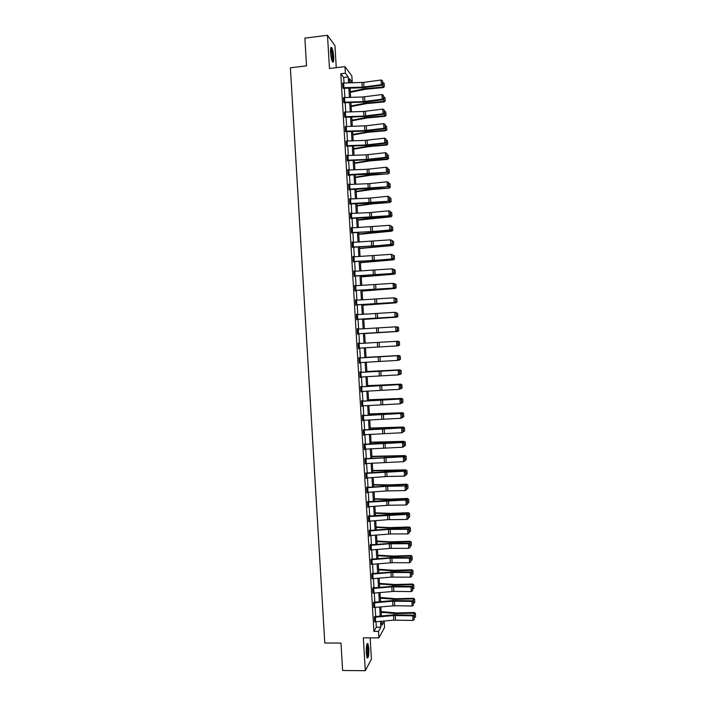 <?xml version="1.0" encoding="UTF-8"?>
<svg xmlns="http://www.w3.org/2000/svg" width="706" height="706" viewBox="0 0 706 706"><rect width="100%" height="100%" fill="white"/><g stroke="black" fill="none" stroke-linecap="round" stroke-linejoin="round"><path stroke-width="1.06" d="M368.85 648.443L367.932 643.59C366.696 643.148 366.14 646.308 366.255 653.094L367.173 657.939C368.417 658.354 368.982 655.186 368.85 648.443M333.682 56.824C333.347 52.447 332.694 49.394 331.732 47.646C330.787 46.711 330.39 48.396 330.558 52.694C330.902 57.08 331.546 60.142 332.508 61.863C333.453 62.79 333.85 61.104 333.682 56.824M382.599 621.183L384.179 621.183L384.549 627.457L378.875 637.897L378.495 631.402L380.843 627.175L380.499 621.377M336.259 67.679L334.944 45.599L327.496 35.3L304.877 38.133L306.528 65.852L290.378 67.785L324.786 643.016L340.98 643.069L342.613 670.497L365.293 670.7L371.409 659.175L370.147 637.88M344.025 82.999L343.69 77.457L340.786 73.742L345.366 73.203L344.969 66.646L351.844 75.886L352.223 82.223L349.496 78.64L349.744 82.84M349.726 82.505L352.223 82.223M340.786 73.742L373.906 631.393L376.324 627.175L376.007 621.801M375.698 616.532L375.151 607.425M374.842 602.192L374.304 593.049M373.995 587.851L373.448 578.673M373.139 573.501L372.591 564.288M372.291 559.152L371.744 549.903M371.435 544.803L370.888 535.519M370.588 530.444L370.032 521.125M369.732 516.086L369.176 506.723M368.876 501.728L368.32 492.329M368.029 487.361L367.464 477.918M367.173 472.994L366.608 463.515M366.317 458.618L365.752 449.104M365.47 444.242L364.896 434.684M364.614 429.857L364.04 420.273M363.758 415.472L363.184 405.844M362.902 401.087L362.328 391.424M362.054 386.694L361.472 376.995M361.198 372.3L360.616 362.557M360.342 357.898L359.76 348.12M359.486 343.495L358.904 333.709M358.63 329.058L358.048 319.306M357.774 314.611L357.192 304.895M356.909 300.165L356.336 290.475M356.053 285.709L355.48 276.055M355.197 271.254L354.624 261.635M354.341 256.79L353.768 247.206M353.477 242.335L352.912 232.777M352.621 227.861L352.056 218.348M351.764 213.397L351.2 203.91M350.9 198.924L350.344 189.464M350.044 184.442L349.488 175.026M349.188 169.961L348.623 160.571M348.323 155.479L347.767 146.124M347.467 140.988L346.911 131.669M346.602 126.498L346.055 117.214M345.746 111.998L345.19 102.749M344.881 97.507L344.334 88.285M342.966 83.052L343.09 88.356M343.848 97.552L343.928 102.829M344.731 112.051L344.766 117.293M345.613 126.542L345.596 131.748M346.505 141.032L346.84 146.168M347.396 155.523L346.928 155.099L347.255 160.668L347.731 161.083L347.255 160.659M348.261 170.005L347.784 169.581L348.12 175.15L348.587 175.529L348.561 175.07M349.117 184.487L348.649 184.063L348.976 189.632L349.444 189.976L349.417 189.517L348.976 189.552M349.973 198.968L350.273 203.955M350.838 213.441L350.361 213.009L350.697 218.578L351.129 218.392L350.688 218.428M351.694 227.914L351.226 227.482L351.553 233.051L351.985 232.83M352.559 242.379L352.082 241.946L352.418 247.515L352.841 247.259M353.415 256.843L352.947 256.41L353.274 261.97L353.697 261.688M354.271 271.307L353.803 270.875L354.13 276.434L354.553 276.108M355.127 285.762L354.659 285.33L354.986 290.89L355.445 290.987L354.968 290.554M355.992 300.209L355.515 299.776L355.85 305.336L356.265 304.939M356.848 314.664L356.38 314.232L356.706 319.783L357.121 319.359M357.704 329.111L357.236 328.669L357.563 334.229L358.013 334.229L357.536 333.797M358.56 343.548L358.092 343.116L358.419 348.667L358.833 348.182M359.416 357.96L358.948 357.554L359.275 363.105L359.698 362.619M360.854 372.389L361.128 377.013L360.122 377.075L359.848 372.45L398.731 370.156L360.289 372.353L360.245 371.894L359.804 371.983L360.139 377.534L360.554 377.048M361.128 386.756L360.66 386.411L360.995 391.962L361.41 391.477M362.566 401.246L362.84 405.871L361.843 405.924L361.56 401.308L400.434 399.031L362.284 401.132L361.957 400.681L361.516 400.84L361.851 406.391L362.266 405.906M362.399 415.728L401.29 413.46L362.858 415.534L362.805 415.075L362.372 415.269L362.707 420.811L363.122 420.326M363.687 429.919L363.228 429.689L363.564 435.231L363.978 434.746M364.393 449.184L364.137 444.559L402.491 442.583L385.608 442.847L364.561 444.303L364.517 443.836L364.084 444.1L364.42 449.643L364.834 449.166M364.967 458.979L403.841 456.738L365.417 458.679L365.373 458.22L364.94 458.512L365.276 464.054L365.69 463.577M366.255 473.055L365.796 472.923L366.132 478.465L366.546 477.98M366.952 492.409L366.696 487.784L385.864 486.337L405.05 485.94L388.159 485.887L367.12 487.422L367.076 486.963L366.652 487.325L366.988 492.867L367.402 492.391M367.535 502.187L406.4 499.98L386.376 500.351L367.976 501.789L367.932 501.331L367.835 507.27L368.258 506.793M368.814 516.157L368.779 515.698L368.364 516.13L368.691 521.663L369.114 521.213L368.664 521.231M369.247 530.983L388.415 529.438L407.609 529.262L408.103 528.794L388.071 529.015L369.22 530.524L369.547 536.057L369.962 535.58M369.22 530.524L369.635 530.056L369.662 530.515M371.127 545.323L371.4 549.93L370.394 549.983L370.12 545.376L389.271 543.797L408.465 543.691L408.95 543.196L391.556 543.223L370.535 544.873L370.491 544.414L370.782 549.974M371.365 559.223L371.612 564.359M371.806 574.146L390.965 572.513L410.168 572.548L410.645 571.984L393.251 571.869L372.238 573.572L372.194 573.113L372.441 578.743M373.686 588.477L373.959 593.084L372.953 593.128L372.68 588.522L391.812 586.862L411.016 586.977L411.501 586.368L394.098 586.192L373.086 587.922L373.042 587.463L373.271 593.128M373.924 602.262L374.109 607.504M374.771 616.603L374.948 621.871M378.875 637.897L363.334 637.862L365.293 670.7M373.906 631.393L378.495 631.402M327.496 35.3L329.464 68.482L344.969 66.646M381.69 621.271L381.92 625.242L384.179 621.183M350.061 88.118L350.608 97.34M350.917 102.573L351.464 111.822M351.773 117.028L352.329 126.312M352.629 131.475L353.185 140.794M353.485 145.921L354.041 155.267M354.35 160.368L354.906 169.749M355.206 174.806L355.762 184.213M356.062 189.234L356.618 198.686M356.918 203.663L357.474 213.15M357.774 218.092L358.339 227.606M358.63 232.521L359.195 242.061M359.478 246.932L360.051 256.516M360.334 261.352L360.907 270.963M361.19 275.764L361.763 285.409M362.046 290.175L362.619 299.856M362.902 304.577L363.475 314.294M363.758 318.98L364.331 328.722M364.605 333.382L365.187 343.16M365.461 347.784L366.043 357.554M366.317 362.204L366.899 371.938M367.173 376.633L367.747 386.323M368.029 391.053L368.603 400.708M368.885 405.465L369.459 415.084M369.741 419.876L370.306 429.46M370.597 434.287L371.162 443.836M371.453 448.689L372.009 458.203M372.3 463.092L372.865 472.561M373.156 477.494L373.721 486.919M374.012 491.888L374.568 501.278M374.868 506.273L375.424 515.636M375.716 520.666L376.272 529.985M376.572 535.042L377.119 544.326M377.428 549.427L377.975 558.667M378.275 563.803L378.822 573.007M379.131 578.17L379.678 587.339M379.978 592.546L380.525 601.671M380.834 606.904L381.372 616.003M348.552 82.876L348.199 76.936L345.366 73.203M380.19 616.109L379.651 607.019M379.343 601.786L378.795 592.652M378.487 587.445L377.948 578.276M377.639 573.113L377.092 563.9M376.783 558.773L376.236 549.524M375.936 544.423L375.389 535.139M375.089 530.082L374.533 520.754M374.233 515.724L373.677 506.37M373.386 501.375L372.821 491.976M372.53 487.016L371.974 477.583M371.683 472.649L371.118 463.18M370.826 458.282L370.262 448.778M369.97 443.915L369.406 434.366M369.123 429.548L368.55 419.964M368.267 415.163L367.694 405.544M367.411 400.787L366.838 391.124M366.564 386.403L365.99 376.704M365.708 372.018L365.134 362.284M364.852 357.624L364.278 347.855M363.996 343.231L363.422 333.453M363.14 328.793L362.566 319.05M362.284 314.355L361.71 304.648M361.428 299.918L360.854 290.237M360.572 285.471L359.998 275.825M359.716 271.025L359.142 261.414M358.86 256.578L358.286 246.994M358.004 242.123L357.439 232.574M357.148 227.659L356.583 218.145M356.283 213.194L355.727 203.716M355.427 198.73L354.871 189.287M354.571 184.266L354.006 174.85M353.706 169.793L353.15 160.412M352.85 155.311L352.294 145.965M351.994 140.829L351.438 131.519M351.129 126.348L350.582 117.064M350.273 111.866L349.726 102.608M349.417 97.366L348.87 88.153M343.69 77.457L348.199 76.936M376.324 627.175L380.843 627.175M347.811 170.014L348.252 169.978M348.667 184.46L349.117 184.416M349.532 198.907L349.973 198.863M350.388 213.344L350.829 213.3M351.244 227.773L351.685 227.738M352.1 242.202L352.541 242.167M352.956 256.631L353.397 256.596M353.812 271.06L354.253 271.025M354.668 285.48L355.109 285.445M355.524 299.891L355.965 299.865M356.38 314.302L356.821 314.276M357.236 328.714L357.677 328.687M358.092 343.116L358.533 343.09M358.419 348.658L358.86 348.632M359.275 363.06L359.716 363.034M360.131 377.454L360.572 377.436M360.987 391.848L361.428 391.83M361.843 406.241L362.284 406.215M362.69 420.626L363.14 420.608M363.546 435.011L363.987 434.993M364.402 449.387L364.843 449.369M365.258 463.763L365.699 463.745M366.105 478.13L366.555 478.121M366.961 492.506L367.402 492.488M367.817 506.864L368.258 506.855M342.648 83.087L363.714 82.364L381.081 80.007L381.355 84.676L382.881 84.226L382.467 80.731L382.661 83.988M342.666 83.079L342.948 87.729L362.231 87.147L381.355 84.676L381.911 85.249L361.94 87.782L343.425 88.321M381.911 85.249L382.881 84.226M382.467 80.731L381.081 80.007M350.308 92.336L365.62 89.238L383.261 87.597L383.04 86.988L365.355 88.638L350.273 91.639M384.258 86.37L383.04 86.988L382.767 82.373L384.073 83.132L384.346 86.609L384.073 83.132M384.346 86.609L383.261 87.597M330.682 48.396L330.779 48.423C332.12 48.679 333.532 59.701 332.411 61.095L332.191 61.29M332.588 61.969C333.691 60.381 332.508 49.596 331.017 47.779L330.902 47.637M331.926 60.628C332.535 56.868 332.111 53.065 330.646 49.208L330.576 49.111M366.882 644.304L367.967 648.743C368.117 653.527 367.747 656.351 366.864 657.215M366.688 656.518C367.332 655.115 367.579 652.573 367.438 648.893L366.705 645.01M367.173 657.939C367.994 656.236 368.311 653.076 368.135 648.452L367.191 643.59M343.787 102.238L343.531 97.587L362.813 96.978L381.937 94.56L382.22 99.219L383.737 98.752L383.323 95.266L383.517 98.531M343.804 102.229L363.087 101.62L382.22 99.219L382.767 99.767L365.434 102.017L344.281 102.785M382.767 99.767L383.737 98.752M383.323 95.266L381.937 94.56M344.369 112.086L363.669 111.451L382.802 109.103L383.076 113.763L384.594 113.269L384.179 109.809L384.373 113.066M344.387 112.086L344.669 116.728L363.943 116.084L383.076 113.763L383.623 114.266L366.29 116.446L345.146 117.249M383.623 114.266L384.594 113.269M384.179 109.809L382.802 109.103M351.156 106.553L366.467 103.579L384.108 101.973L383.896 101.399L366.202 103.014L351.111 105.9M385.114 100.773L383.896 101.399L383.623 96.784L384.92 97.534L385.194 100.993L384.92 97.534M385.194 100.993L384.108 101.973M351.994 120.761L367.314 117.92L384.955 116.34L384.744 115.802L367.058 117.39L351.959 120.152M385.961 115.166L384.744 115.802L384.47 111.186L385.767 111.936L386.041 115.378L385.767 111.936M386.041 115.378L384.955 116.34M345.508 131.228L345.252 126.577L366.282 125.774L383.658 123.638L383.932 128.298L385.45 127.795L385.044 124.335L385.229 127.601M345.525 131.228L364.799 130.548L383.932 128.298L384.479 128.774L364.508 131.078L346.002 131.713M384.479 128.774L385.45 127.795M385.044 124.335L383.658 123.638M346.09 141.068L365.381 140.37L384.514 138.173L384.788 142.833L386.306 142.303L385.9 138.87L386.094 142.127M346.425 146.213L365.364 145.507L385.335 143.274L384.788 142.833L365.655 145.004L346.39 145.718L346.108 141.068M385.335 143.274L386.306 142.303M385.9 138.87L384.514 138.173M347.228 160.2L346.973 155.558L366.237 154.826L385.37 152.708L385.652 157.367L387.162 156.82L386.756 153.396L386.95 156.653M347.246 160.2L366.511 159.459L385.652 157.367L386.191 157.773L368.85 159.732L347.723 160.615M386.191 157.773L387.162 156.82M386.756 153.396L385.37 152.708M352.841 134.978L368.161 132.251L385.803 130.707L385.591 130.204L367.905 131.757L352.806 134.405M386.809 129.56L386.623 126.33L386.809 129.56L385.591 130.204L385.317 125.589M385.326 125.589L386.623 126.33M386.897 129.763L385.803 130.707M353.68 149.187L369.009 146.583L386.65 145.074L386.447 144.606L368.761 146.124L353.653 148.648M387.656 143.953L386.447 144.606L386.173 139.991L387.47 140.723L387.744 144.139L387.47 140.723M387.744 144.139L386.65 145.074M354.527 163.386L369.856 160.906L387.506 159.432L387.294 159L369.609 160.483L354.5 162.892M388.512 158.338L387.294 159L387.02 154.385L388.318 155.108L388.591 158.515L388.318 155.108M388.591 158.515L387.506 159.432M355.365 177.585L370.703 175.229L388.353 173.791L370.456 174.841L355.339 177.135M389.359 172.723L388.141 173.394L387.868 168.778L389.165 169.493L389.438 172.882L389.165 169.493M389.438 172.882L388.353 173.791M356.212 191.785L371.55 189.552L389.2 188.14L371.303 189.19L356.186 191.37M390.206 187.099L390.012 183.878L390.206 187.099L388.997 187.778L388.715 183.172M388.724 183.172L390.012 183.878M390.286 187.249L389.2 188.14M357.051 205.975L372.397 203.866L390.047 202.49L372.159 203.549L357.033 205.596M391.053 201.484L389.844 202.163L389.571 197.556L390.868 198.254L391.133 201.607L390.868 198.254M391.133 201.607L390.047 202.49M357.898 220.166L390.895 216.839L373.006 217.889L357.871 219.831M391.901 215.851L390.692 216.548L390.418 211.941L391.715 212.63L391.98 215.974L391.715 212.63M391.98 215.974L390.895 216.839M358.736 234.357L391.733 231.18L373.853 232.239L358.719 234.057M392.748 230.218L391.539 230.924L391.265 226.317L392.562 226.997L392.827 230.324L392.562 226.997M392.827 230.324L391.733 231.18M359.575 248.538L392.58 245.52L359.557 248.274M393.595 244.585L392.386 245.3L392.112 240.693L393.41 241.364L393.674 244.673L393.41 241.364M393.674 244.673L392.58 245.52M360.422 262.72L393.427 259.852L360.404 262.5M394.442 258.952L393.233 259.667L392.96 255.06L394.257 255.731L394.522 259.023L394.257 255.731M394.522 259.023L393.427 259.852M361.26 276.893L394.275 274.184L361.251 276.708M395.289 273.31L395.104 270.089L395.289 273.31L394.08 274.034L393.639 269.445M393.816 269.427L395.104 270.089M395.369 273.372L394.275 274.184M362.099 291.066L395.122 288.516L362.09 290.925M396.145 287.66L395.951 284.439L396.145 287.66L394.936 288.401L394.31 283.821M394.663 283.794L395.951 284.439M396.216 287.713L395.122 288.516M362.937 305.239L395.969 302.839L362.937 305.133M396.984 302.018L396.798 298.797L396.984 302.018L395.784 302.759L395.51 298.153L394.981 298.188M395.51 298.153L396.798 298.797M397.063 302.053L395.969 302.839M363.784 319.403L396.816 317.162L363.775 319.333M397.831 316.359L397.716 313.164L397.831 316.359L396.631 317.109L396.357 312.511L395.669 312.555M397.91 316.385L396.816 317.162M364.623 333.567L397.654 331.485L364.623 333.541M398.678 330.708L398.563 327.496L398.678 330.708L397.478 331.467L397.204 326.86L396.348 326.913M398.493 327.487L397.204 326.86L398.563 327.496M398.758 330.717L397.654 331.485M399.596 345.04L399.34 341.828L399.596 345.04L397.328 345.869M399.525 345.049L398.325 345.816L398.052 341.219L379.104 342.331L379.378 346.955L396.781 345.931L396.507 341.289L397.884 341.907L398.078 345.155L397.884 341.907M399.34 341.828L398.228 341.21L399.411 341.828M400.443 359.363L400.187 356.168L400.443 359.363L398.334 360.21M400.373 359.389L399.172 360.157L398.899 355.559L366.035 357.377M400.187 356.168L398.899 355.559L400.258 356.151M366.035 357.342L399.075 355.515M401.29 373.686L401.034 370.5L401.29 373.686L399.34 374.533M401.22 373.721L400.02 374.498L399.746 369.9L366.873 371.568M401.034 370.5L399.746 369.9L401.096 370.474M366.873 371.497L399.923 369.829M402.067 388.053L401.943 384.788L402.067 388.053L400.355 388.865M400.858 388.838L400.593 384.24L367.72 385.758M401.873 384.832L400.593 384.24L401.943 384.788M367.711 385.644L400.77 384.135M347.811 170.049L367.094 169.281L386.235 167.234L386.509 171.893L388.018 171.329L387.612 167.922L387.806 171.179M348.111 175.106L367.067 174.347L387.047 172.264L348.111 174.682L347.829 170.04M387.047 172.264L388.018 171.329M387.612 167.922L386.235 167.234M348.949 189.164L348.693 184.522L369.706 183.604L387.091 181.76L387.365 186.41L388.874 185.828L388.468 182.439L388.662 185.696M348.967 189.164L387.903 186.755L367.923 188.758L349.435 189.508M387.903 186.755L388.874 185.828M388.468 182.439L387.091 181.76M349.532 199.004L370.562 198.051L387.947 196.277L388.221 200.936L389.73 200.327L389.324 196.956L389.518 200.213M349.832 203.99L368.779 203.169L388.759 201.236L349.832 203.637L349.549 199.004M388.759 201.236L389.73 200.327M389.324 196.956L387.947 196.277M350.67 218.119L350.414 213.477L369.653 212.621L388.803 210.794L389.077 215.454L390.586 214.827L390.18 211.465L390.374 214.721M350.688 218.11L389.615 215.718L369.626 217.572L351.147 218.392M389.615 215.718L390.586 214.827M390.18 211.465L388.803 210.794M351.253 227.95L389.659 225.311L391.248 226.07L391.442 229.326L391.248 226.07M351.544 232.865L390.471 230.2L389.933 229.962L389.659 225.311L391.036 225.973M351.27 227.941L351.544 232.583L372.547 231.568L389.933 229.962L391.23 229.229M390.471 230.2L391.442 229.326M352.391 247.047L352.126 242.414L390.515 239.819L392.104 240.561L392.298 243.817L392.104 240.561M352.4 247.294L391.327 244.673L390.789 244.47L390.515 239.819L391.892 240.481M352.409 247.047L373.403 245.997L390.789 244.47L392.086 243.729M391.327 244.673L392.298 243.817M352.974 256.878L391.371 254.328L392.96 255.051L393.154 258.299L392.96 255.051M353.256 261.714L392.174 259.146L391.654 258.978L391.371 254.328L392.748 254.981M352.991 256.878L353.265 261.511L374.259 260.435L391.654 258.978L392.942 258.228M392.174 259.146L393.154 258.299M354.853 271.272L355.127 275.905L354.121 275.967L353.847 271.333L392.227 268.827L393.816 269.533L394.01 272.781L393.816 269.533M354.112 276.143L393.03 273.61L392.51 273.478L392.227 268.827L393.604 269.48M355.127 275.905L392.51 273.478L393.798 272.728M393.03 273.61L394.01 272.781M354.686 285.789L393.083 283.327L394.672 284.015L394.866 287.263L394.672 284.015M354.959 290.422L393.886 288.074L355.436 290.528M394.654 287.218L393.366 287.977L393.083 283.327L394.46 283.971M393.886 288.074L394.866 287.263M356.565 300.182L356.848 304.807L355.842 304.868L355.559 300.244L393.939 297.826L395.528 298.488L395.722 301.736L395.528 298.488M355.824 304.974L394.742 302.539L394.222 302.468L393.939 297.826L395.316 298.462M356.848 304.807L394.222 302.468L395.51 301.709M394.742 302.539L395.722 301.736M356.406 314.691L394.795 312.317L396.384 312.961L396.569 316.209L396.384 312.961M356.68 319.386L395.598 316.994L395.069 316.959L394.795 312.317L396.172 312.943M356.68 319.324L395.069 316.959L396.366 316.2M395.598 316.994L396.569 316.209M358.286 329.075L358.56 333.7L357.554 333.761L357.28 329.137L396.172 326.816L397.231 327.434L397.222 330.682L397.231 327.434M358.56 333.7L396.445 331.449L357.995 333.761M397.222 330.682L395.925 331.449L395.651 326.807L397.028 327.425M396.445 331.449L397.425 330.673M358.392 348.208L358.136 343.575L379.104 342.331M398.281 345.146L396.781 345.931L398.078 345.155M358.41 348.199L379.378 346.955M398.087 341.898L397.028 341.263M358.975 358.013L397.884 355.709L358.975 357.986M399.137 359.601L397.637 360.413L397.363 355.771L398.74 356.38L398.925 359.628L398.74 356.38M358.992 358.013L359.266 362.637L397.637 360.413L398.925 359.628M398.943 356.362L397.884 355.709M360.289 372.353L359.831 372.38M399.984 374.056L398.493 374.886L398.219 370.253L399.596 370.853L399.781 374.101L399.596 370.853M361.128 377.013L398.493 374.886L399.781 374.101M399.799 370.818L398.731 370.156M360.687 386.879L399.587 384.594L360.687 386.773M400.84 388.512L399.349 389.359L399.075 384.726L400.443 385.326L400.637 388.565L400.443 385.326M360.96 391.503L399.349 389.359L400.637 388.565M400.646 385.273L399.587 384.594M362.001 401.14L361.534 401.167M401.696 402.967L400.205 403.832L399.931 399.19L401.299 399.79L401.493 403.029L401.299 399.79M362.84 405.871L400.205 403.832L401.493 403.029M401.502 399.72L400.434 399.031M362.858 415.534L362.39 415.552M402.544 417.414L401.052 418.296L400.779 413.663L402.155 414.245L402.349 417.493L402.155 414.245M362.681 420.352L401.052 418.296L402.349 417.493M402.358 414.166L401.29 413.46M364.278 430.086L364.561 434.711L363.555 434.764L363.281 430.148L402.138 427.889L363.246 429.936M404.6 431.022L404.476 427.721L404.6 431.022L401.908 432.76L401.635 428.118L403.011 428.71L403.197 431.948L403.011 428.71M364.561 434.711L401.908 432.76L403.197 431.948M403.205 428.613L402.138 427.889M364.561 444.303L364.102 444.321M404.256 446.289L402.764 447.216L402.491 442.583L403.858 443.156L404.053 446.404L403.858 443.156M364.411 449.184L402.764 447.216L404.053 446.404M404.061 443.05L402.994 442.318M365.417 458.679L364.958 458.697M405.103 460.727L403.62 461.671L403.347 457.038L404.714 457.612L404.909 460.85L404.714 457.612M364.993 458.971L365.267 463.595L403.62 461.671L404.909 460.85M404.909 457.488L403.841 456.738M366.846 473.329L367.12 477.944L366.123 477.997L365.84 473.382L404.697 471.158L387.312 471.546L365.805 473.064M367.12 477.944L387.047 476.488L404.467 476.118L404.194 471.493L405.571 472.058L405.756 475.297L405.571 472.058M405.765 471.926L404.697 471.158M404.467 476.118L405.756 475.297M367.12 487.422L366.661 487.44M366.97 492.409L386.138 490.944L405.323 490.564L405.05 485.94L406.418 486.496L406.612 489.743L406.418 486.496M406.621 486.355L405.544 485.569M405.323 490.564L406.612 489.743M367.976 501.789L367.517 501.798M367.552 502.187L367.826 506.802L388.75 505.231L406.179 505.011L405.906 500.386L407.274 500.942L407.459 504.181L407.274 500.942M407.468 500.775L406.4 499.98M406.179 505.011L407.459 504.181M369.414 516.536L369.688 521.152L368.682 521.204L368.408 516.589L407.247 514.392L387.223 514.683L368.364 516.165M369.688 521.152L387.841 519.678L407.027 519.448L406.753 514.824L408.121 515.371L408.315 518.61L408.121 515.371M408.324 515.203L407.247 514.392M407.027 519.448L408.315 518.61M369.52 535.598L390.444 533.965L407.883 533.886L407.609 529.262L408.977 529.809L409.171 533.048L408.977 529.809M409.171 529.615L408.103 528.794M407.883 533.886L409.171 533.048M371.4 549.93L391.3 548.324L408.73 548.324L408.465 543.691L409.824 544.238L410.018 547.477L409.824 544.238M410.018 544.035L408.95 543.196M408.73 548.324L410.018 547.477M371.232 564.368L370.977 559.761L390.118 558.155L409.312 558.128L409.798 557.59L392.404 557.546L370.985 559.231M371.25 564.368L392.148 562.682L409.586 562.753L409.312 558.128L410.68 558.658L410.874 561.897L410.68 558.658M410.874 558.446L409.798 557.59M409.586 562.753L410.874 561.897M372.08 578.752L391.239 577.111L410.442 577.173L410.168 572.548L411.527 573.078L411.722 576.317L411.527 573.078M411.722 572.857L410.645 571.984M410.442 577.173L411.722 576.317M373.959 593.084L393.851 591.39L411.289 591.602L411.016 586.977L412.383 587.498L412.569 590.737L412.383 587.498M412.578 587.26L411.501 586.368M411.289 591.602L412.569 590.737M373.792 607.504L373.536 602.898L392.668 601.203L411.872 601.397L412.348 600.753L392.307 600.603L373.606 602.262M373.809 607.504L394.698 605.73L412.136 606.013L411.872 601.397L413.231 601.909L413.425 605.148L413.231 601.909M413.425 601.662L412.348 600.753M412.136 606.013L413.425 605.148M374.374 617.273L393.516 615.544L412.719 615.808L413.195 615.138L393.154 614.908L374.471 616.603M374.392 617.273L374.665 621.88L393.789 620.142L412.992 620.433L412.719 615.808L414.087 616.32L414.272 619.559L414.087 616.32M414.272 616.056L413.195 615.138M412.992 620.433L414.272 619.559M402.914 402.376L402.791 399.102L402.914 402.376L401.37 403.188M401.705 403.17L401.44 398.581L368.558 399.94M402.72 399.164L401.608 398.431L402.791 399.102M368.55 399.79L401.608 398.431M403.761 416.699L403.638 413.416L403.761 416.699L402.402 417.511M402.552 417.502L402.279 412.913L369.397 414.122M403.567 413.487L402.455 412.728L403.638 413.416M369.388 413.937L402.455 412.728M403.4 431.834L403.126 427.236L370.244 428.304M404.414 427.81L403.126 427.236L404.476 427.721M370.226 428.074L403.294 427.024M405.447 445.336L405.323 442.027L405.447 445.336L404.247 446.157L403.973 441.568L371.082 442.477M405.262 442.124L403.973 441.568L405.323 442.027M371.065 442.212L404.141 441.321M406.294 459.65L406.171 456.323L406.294 459.65L405.085 460.471M405.094 460.471L404.82 455.882L371.921 456.65M406.1 456.438L404.988 455.599L406.171 456.323M371.903 456.341L404.988 455.599M407.133 473.955L407.009 470.62L407.133 473.955L405.932 474.794L405.668 470.205L372.759 470.814M406.947 470.743L405.668 470.205L407.009 470.62M372.742 470.47L405.826 469.887M407.98 488.261L407.856 484.907L407.98 488.261L406.78 489.108L406.506 484.519L386.306 485.269L373.598 484.978M407.794 485.048L406.506 484.519L407.856 484.907M373.58 484.598L389.032 484.89L406.674 484.166M408.827 502.566L408.695 499.204L408.827 502.566L407.627 503.413L407.353 498.824L389.677 499.513L374.445 499.142M408.633 499.354L407.353 498.824L408.695 499.204M374.418 498.718L389.871 499.133L407.512 498.445M409.665 516.863L409.542 513.483L409.665 516.863L408.465 517.719L408.2 513.138L390.515 513.792L375.283 513.297M409.48 513.65L408.2 513.138L408.359 512.715L409.542 513.483M375.257 512.838L390.718 513.368L408.359 512.715M410.513 531.159L410.38 527.77L410.513 531.159L409.312 532.024L409.048 527.435L391.362 528.062L376.121 527.453M410.327 527.947L409.048 527.435L409.198 526.985L410.38 527.77M376.095 526.958L389.88 527.603L409.198 526.985M411.36 545.447L411.227 542.049L411.36 545.447L410.16 546.32L409.886 541.74L392.209 542.323L376.96 541.599M411.166 542.243L409.886 541.74L410.045 541.255L411.227 542.049M376.925 541.07L390.727 541.829L410.045 541.255M412.198 559.734L412.066 556.319L412.198 559.734L410.998 560.617M411.007 560.617L410.733 556.037L393.048 556.593L377.798 555.746M412.013 556.531L410.733 556.037L410.883 555.516L412.066 556.319M377.763 555.172L393.242 556.072L410.883 555.516M413.045 574.022L412.913 570.589L413.045 574.022L411.845 574.913L411.572 570.333L393.895 570.845L378.637 569.892M412.851 570.81L411.572 570.333L411.722 569.777L412.913 570.589M378.601 569.283L394.089 570.298L411.722 569.777M413.884 588.301L413.751 584.859L413.884 588.301L412.692 589.201L412.419 584.621L394.742 585.106L379.475 584.03M413.698 585.097L412.419 584.621L412.569 584.03L413.751 584.859M379.44 583.377L394.928 584.515L412.569 584.03M414.731 602.58L414.599 599.12L414.731 602.58L413.531 603.48L413.266 598.909L395.581 599.359L380.313 598.167M414.537 599.376L413.266 598.909L413.407 598.282L414.599 599.12M380.278 597.479L395.766 598.732L413.407 598.282M415.569 616.85L415.437 613.382L415.569 616.85L414.378 617.768L414.104 613.187L396.428 613.611L381.152 612.296M415.384 613.646L414.104 613.187L414.245 612.526L415.437 613.382M381.108 611.572L396.613 612.949L414.245 612.526M361.949 82.505L362.231 87.147M363.714 82.364L363.987 87.006M343.672 83.008L343.954 87.659M365.355 88.638L365.284 87.482M362.849 89.009L362.769 87.747M362.813 96.978L363.087 101.62M364.57 96.837L364.843 101.479M344.537 97.516L344.81 102.158M363.669 111.451L363.943 116.084M365.426 111.31L365.699 115.943M345.402 112.016L345.675 116.658M366.202 103.014L366.14 101.92M363.696 103.376L363.625 102.185M367.058 117.39L366.996 116.358M364.552 117.734L364.481 116.614M364.525 125.906L364.799 130.548M366.282 125.774L366.555 130.407M346.258 126.506L346.531 131.157M365.381 140.37L365.655 145.004M367.138 140.238L367.411 144.871M347.123 140.997L347.396 145.648M366.237 154.826L366.511 159.459M367.994 154.693L368.267 159.327M347.979 155.488L348.252 160.13M367.905 131.757L367.852 130.795M365.399 132.093L365.337 131.042M368.761 146.124L368.709 145.224M366.246 146.442L366.193 145.462M369.609 160.483L369.556 159.653M367.094 160.791L367.041 159.883M370.456 174.841L370.412 174.073M367.95 175.132L367.897 174.303M371.303 189.19L371.268 188.493M368.797 189.482L368.753 188.714M372.159 203.549L372.115 202.904M369.644 203.813L369.6 203.125M373.006 217.889L372.971 217.324M370.491 218.154L370.456 217.527M373.853 232.239L373.827 231.727M371.338 232.486L371.312 231.93M374.701 246.579L374.674 246.138M372.194 246.809L372.159 246.332M367.094 169.281L367.367 173.914M368.85 169.149L369.123 173.782M348.835 169.978L349.117 174.62M367.95 183.728L368.223 188.361M369.706 183.604L369.979 188.237M349.699 184.46L349.973 189.102M368.806 198.174L369.079 202.807M370.562 198.051L370.835 202.684M350.555 198.933L350.838 203.575M369.653 212.621L369.926 217.245M371.418 212.497L371.691 217.121M351.42 213.406L351.694 218.048M370.509 227.058L370.782 231.683M372.274 226.935L372.547 231.568M352.276 227.879L352.55 232.521M371.365 241.496L371.638 246.12M373.13 241.373L373.403 245.997M353.132 242.343L353.415 246.985M372.221 255.925L372.494 260.549M373.986 255.81L374.259 260.435M353.997 256.808L354.271 261.449M373.077 270.354L373.35 274.978M374.833 270.239L375.107 274.863M354.703 285.789L354.977 290.422M373.933 284.774L374.206 289.398M375.689 284.659L375.963 289.284M355.709 285.727L355.983 290.36M374.78 299.194L375.054 303.818M376.545 299.088L376.819 303.704M356.424 314.691L356.698 319.315M375.636 313.614L375.91 318.238M377.401 313.508L377.675 318.124M357.43 314.629L357.704 319.262M376.492 328.025L376.766 332.65M378.248 327.919L378.522 332.544M377.339 342.436L377.613 347.052M359.142 343.513L359.416 348.146M378.195 356.848L378.469 361.463M379.96 356.742L380.234 361.357M359.998 357.951L360.272 362.584M379.051 371.25L379.325 375.866M380.808 371.144L381.081 375.76M360.704 386.879L360.987 391.503M379.899 385.644L380.172 390.259M381.664 385.547L381.937 390.162M361.71 386.817L361.984 391.442M380.755 400.037L381.028 404.653M382.511 399.949L382.784 404.556M362.425 415.728L362.699 420.352M381.611 414.431L381.875 419.046M383.367 414.343L383.64 418.949M363.422 415.666L363.705 420.291M382.458 428.824L382.731 433.431M384.223 428.727L384.488 433.343M383.314 443.209L383.587 447.816M385.07 443.121L385.344 447.728M365.134 444.506L365.417 449.131M384.161 457.585L384.435 462.201M385.926 457.497L386.191 462.112M365.99 458.918L366.264 463.542M385.017 471.97L385.282 476.576M386.773 471.882L387.047 476.488M385.864 486.337L386.138 490.944M387.62 486.257L387.894 490.864M367.702 487.731L367.976 492.356M386.711 500.713L386.985 505.32M388.476 500.625L388.75 505.231M368.558 502.134L368.832 506.749M387.568 515.08L387.841 519.678M389.324 515.001L389.597 519.598M369.264 530.983L369.538 535.598M388.415 529.438L388.688 534.045M390.18 529.359L390.444 533.965M370.271 530.93L370.544 535.545M389.271 543.797L389.535 548.403M391.027 543.726L391.3 548.324M390.118 558.155L390.392 562.761M391.874 558.084L392.148 562.682M371.974 559.708L372.247 564.323M371.824 574.146L372.097 578.752M390.965 572.513L391.239 577.111M392.721 572.434L392.995 577.04M372.83 574.093L373.103 578.708M391.812 586.862L392.086 591.46M393.577 586.792L393.851 591.39M392.668 601.203L392.942 605.801M394.425 601.133L394.698 605.73M374.542 602.853L374.815 607.46M393.516 615.544L393.789 620.142M395.272 615.482L395.545 620.08M375.389 617.229L375.663 621.827M386.323 442.83L386.297 442.388M383.799 442.936L383.773 442.45M387.17 457.179L387.135 456.676M384.655 457.276L384.62 456.72M388.018 471.529L387.982 470.955M385.502 471.626L385.467 470.999M388.865 485.878L388.829 485.234M386.35 485.957L386.306 485.269M389.712 500.219L389.677 499.513M387.197 500.298L387.153 499.53M390.568 514.559L390.515 513.792M388.044 514.63L388 513.792M391.415 528.891L391.362 528.062M388.891 528.953L388.838 528.053M392.262 543.223L392.209 542.323M389.747 543.276L389.686 542.305M393.11 557.555L393.048 556.593M390.594 557.599L390.533 556.557M393.957 571.878L393.895 570.845M391.442 571.922L391.371 570.801M394.804 586.192L394.742 585.106M392.289 586.236L392.218 585.045M395.651 600.515L395.581 599.359M393.136 600.541L393.057 599.288M396.498 614.829L396.428 613.611M393.983 614.847L393.904 613.523M331.732 47.646L330.99 47.734"/></g></svg>
